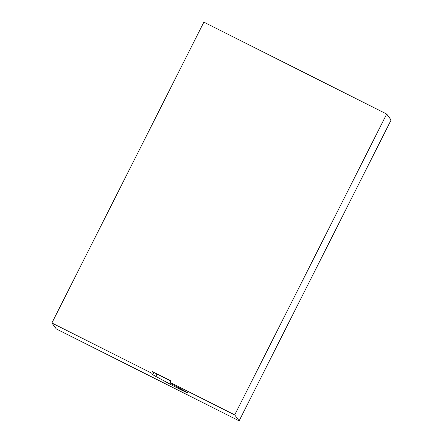 <?xml version="1.0" encoding="UTF-8"?>
<svg xmlns="http://www.w3.org/2000/svg" width="443" height="443" viewBox="0 0 443 443"><rect width="100%" height="100%" fill="white"/><g stroke="black" fill="none" stroke-linecap="round" stroke-linejoin="round"><path stroke-width="0.66" d="M170.776 380.93L152.575 371.782L170.81 380.864L170.04 382.398L170.932 383.594L185.146 391.296A10.283 0.321 26.8 0 1 188.148 393.085A10.283 0.321 26.8 0 1 182.61 390.621A10.283 0.321 26.8 0 1 172.792 385.598L155.792 376.412A10.283 0.321 26.8 0 1 152.802 374.656L151.705 373.178L51.886 323.002L56.316 328.95L239.137 420.85L234.712 414.903L170.04 382.398M151.705 373.178L152.475 371.649M239.137 420.85L391.114 119.998L386.684 114.05L203.863 22.15L51.886 323.002M386.684 114.05L234.712 414.903M155.792 376.412L157.005 374.008M152.802 374.656L153.915 372.458M172.792 385.598L173.18 384.829"/></g></svg>
